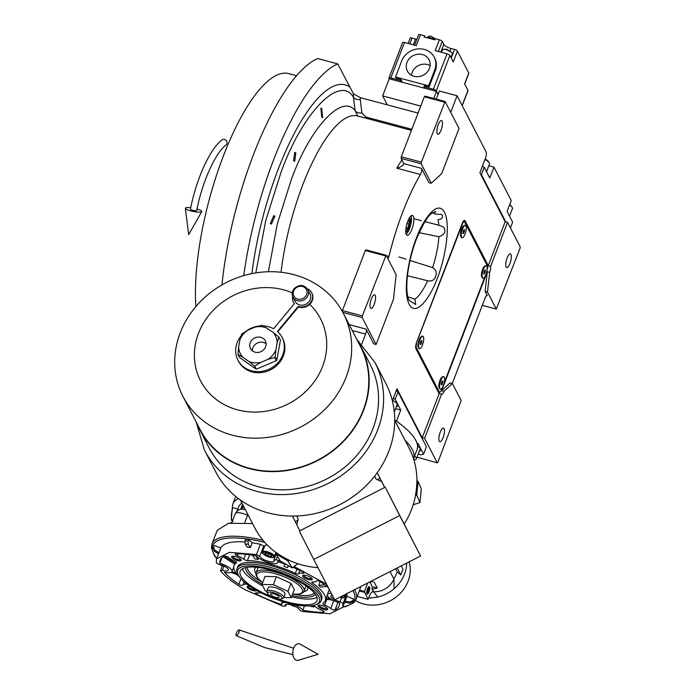 <?xml version="1.0" encoding="UTF-8"?>
<svg xmlns="http://www.w3.org/2000/svg" width="695" height="695" viewBox="0 0 695 695"><rect width="100%" height="100%" fill="white"/><g stroke="black" fill="none" stroke-linecap="round" stroke-linejoin="round"><path stroke-width="1.04" d="M432.829 212.887A45.436 14.108 -75.1 0 1 434.948 214.103L441.169 214.347L442.246 215.172C443.132 217.613 441.681 219.16 437.902 219.82A45.436 14.108 -75.1 0 1 438.849 225.249L443.54 227.039C446.346 231.383 444.791 234.615 438.892 236.743L419.102 232.669M432.247 213.235L435.722 211.497L435.8 212.062L432.42 212.8M398.921 256.985L406.036 259.192M410.041 260.443L432.637 267.644C436.121 269.73 437.059 272.761 435.47 276.758C434.166 280.293 431.552 281.623 427.616 280.737L407.444 275.733M413.838 218.716L421.457 220.68M424.932 221.592L438.849 225.249M274.89 216.197L271.424 224.085L270.32 223.547L273.769 215.659L274.89 216.197M409.616 217.535A7.558 2.346 104.9 0 1 410.007 218.004A7.558 2.346 -75.1 0 1 409.468 226.118A7.558 2.346 -75.1 0 1 405.741 232.052M449.952 110.87L451.168 111.191L457.093 95.762L486.1 151.901A5.143 1.599 104.9 0 1 485.371 158.469L479.889 172.76L505.169 221.688L488.22 265.838A5.143 1.599 104.9 0 0 488.02 265.195L465.059 220.758A5.143 1.599 104.9 0 0 464.634 220.358A5.143 1.599 104.9 0 0 462.271 223.33L416.644 342.209A5.143 1.599 104.9 0 0 415.914 348.777L438.875 393.214A5.143 1.599 104.9 0 0 439.188 393.57L441.551 394.204L424.602 438.354L437.242 462.818L437.946 462.175L461.159 400.52L452.384 383.544L450.021 382.919L441.664 390.642L487.299 271.762L485.127 291.474L487.317 295.714L486.57 295.514M452.349 383.536A3.857 1.199 -75.1 0 1 452.758 382.233L485.232 297.651A3.857 1.199 -75.1 0 1 486.995 295.418A3.857 1.199 -75.1 0 1 487.317 295.714M441.256 390.529L444.027 391.276L452.384 383.544M485.127 291.474L487.49 292.1L496.265 309.075L482.278 305.348M486.891 271.658L489.662 272.397L487.49 292.1M441.551 394.204A5.143 1.599 104.9 0 0 441.664 394.247A5.143 1.599 104.9 0 0 444.027 391.276M439.249 441.203A7.08 2.198 -75.1 0 1 439.865 433.237A7.08 2.198 -75.1 0 1 443.488 428.077A7.08 2.198 -75.1 0 1 444.079 428.624A7.08 2.198 -75.1 0 1 443.462 436.59A7.08 2.198 -75.1 0 1 439.839 441.751A7.08 2.198 -75.1 0 1 439.249 441.203M417 457.162L437.242 462.818M439.188 393.57L422.239 437.728L424.602 438.354M422.239 437.728L396.958 388.792L392.362 400.78M221.957 284.907A169.832 52.733 -75.1 0 1 317.658 58.536L337.744 63.905L353.442 93.782L360.384 97.682L418.06 113.076M505.169 221.688L507.532 222.313L490.583 266.472A5.143 1.599 104.9 0 1 489.662 272.397M496.265 309.075L519.99 248.428L520.173 246.786L507.532 222.313M506.116 266.993A7.08 2.198 -75.1 0 1 506.742 259.035A7.08 2.198 -75.1 0 1 510.356 253.875A7.08 2.198 -75.1 0 1 510.947 254.422A7.08 2.198 -75.1 0 1 510.33 262.389A7.08 2.198 -75.1 0 1 506.707 267.549A7.08 2.198 -75.1 0 1 506.116 266.993M488.22 265.838L490.583 266.472M406.28 234.502A10.295 3.197 104.9 0 0 407.131 235.301A10.295 3.197 104.9 0 0 412.404 227.795A10.295 3.197 104.9 0 0 413.299 216.206A10.295 3.197 104.9 0 0 412.448 215.407A10.295 3.197 104.9 0 0 407.174 222.913A10.295 3.197 104.9 0 0 406.28 234.502M451.168 111.191A3.857 1.199 -75.1 0 1 450.673 112.269M386.351 255.743L388.948 256.429A119.653 37.148 104.9 0 1 420.406 174.488A3.857 1.199 -75.1 0 0 421.517 168.355L428.885 182.629L431.248 183.263L441.707 173.602L459.039 128.453L445.104 101.487L425.019 96.127L424.324 96.77L401.284 156.783L401.102 158.425L403.56 163.186A7.723 2.372 21 0 1 403.717 163.603C403.091 165.601 400.78 167.121 396.776 168.181A119.653 37.148 -75.1 0 1 401.901 159.972M388.948 256.429A3.857 1.199 -75.1 0 1 388.01 258.948M361.791 344.016L365.605 334.087A3.857 1.199 -75.1 0 0 366.152 329.161L373.745 343.86L376.108 344.485L393.44 299.337L396.15 274.707L386.09 255.23L366.004 249.87L365.301 250.513L342.192 311.195M295.792 152.848L294.706 161.37L293.62 160.832L294.723 152.318L295.792 152.848M321.742 108.576L322.602 117.62L321.733 117.142L320.89 108.107L321.742 108.576M243.78 275.602A169.832 52.733 -75.1 0 1 337.744 63.905M457.093 95.762L439.37 91.028L436.26 99.124M407.887 296.887L414.924 299.189L415.68 304.523L409.424 300.648M409.086 300.353L408.512 298.902C404.36 288.06 408.191 260.06 416.514 238.906C423.568 222.791 428.824 214.225 432.29 213.217M411.058 215.85A10.295 3.197 -75.1 0 1 410.51 225.545A10.295 3.197 -75.1 0 1 406.158 234.224M445.104 101.487L421.37 162.143L421.187 163.785L431.248 183.263M421.187 163.785L401.102 158.425M403.474 164.42L403.717 163.603L421.517 168.355M386.09 255.23L362.356 315.886L362.173 317.528L376.108 344.485M362.173 317.528L342.844 312.368M357.769 116.03L355.128 110.687L353.442 97.187C339.673 74.13 302.03 113.242 280.962 172.508L265.733 220.61L255.821 272.892M411.84 129.287L365.674 116.968L361.904 112.929L360.262 99.463A6.429 3.944 -7.2 0 1 353.442 97.187L353.442 93.782M437.242 133.683A7.08 2.198 -75.1 0 1 437.859 125.725A7.08 2.198 -75.1 0 1 441.481 120.565A7.08 2.198 -75.1 0 1 442.063 121.112A7.08 2.198 -75.1 0 1 441.447 129.079A7.08 2.198 -75.1 0 1 437.833 134.239A7.08 2.198 -75.1 0 1 437.242 133.683M444.409 102.13L424.324 96.77M421.37 162.143L401.284 156.783M370.374 307.894A7.08 2.198 -75.1 0 1 370.991 299.927A7.08 2.198 -75.1 0 1 374.614 294.767A7.08 2.198 -75.1 0 1 375.196 295.314A7.08 2.198 -75.1 0 1 374.579 303.281A7.08 2.198 -75.1 0 1 370.956 308.441A7.08 2.198 -75.1 0 1 370.374 307.894M385.395 255.873L365.301 250.513M362.356 315.886L342.27 310.526M195.894 306.538A142.814 44.341 -75.1 0 1 225.128 151.519A142.814 44.341 -75.1 0 1 288.764 73.635L296.643 75.746M396.185 390.816L398.027 391.858L426.409 446.781L423.559 454.217L418.008 443.48L417.434 444.991M423.559 454.217L420.788 454.765L418.19 454.07M398.027 391.858L395.177 399.295L393.335 398.244M395.177 399.295L400.728 410.024L396.558 420.883L396.862 421.483M396.558 420.883L395.69 420.657M419.32 451.133A11.259 3.458 -159 0 0 420.718 450.169A11.259 3.458 -159 0 0 420.553 448.892A11.259 3.458 -159 0 0 417.547 445.999M396.358 406.697A11.259 3.458 -159 0 0 397.766 405.732A11.259 3.458 -159 0 0 397.592 404.455A11.259 3.458 -159 0 0 392.536 400.32M395.603 408.66L400.728 410.024M397.818 405.098A11.259 3.458 21 0 1 396.802 405.55M420.779 449.535A11.259 3.458 21 0 1 419.754 449.986M397.314 391.459L396.506 389.964M396.55 389.973L396.289 390.538M396.593 391.05L396.332 390.547M420.31 448.492A10.295 3.162 -159 0 1 420.258 448.675L416.314 458.969A10.295 3.162 -159 0 1 415.428 459.725L413.968 460.281L413.899 457.77M416.314 458.969A10.295 3.162 -159 0 0 415.514 456.91A10.295 3.162 -159 0 0 414.567 456.016M394.3 412.057L397.297 404.238A10.295 3.162 -159 0 0 397.349 404.056M505.769 221.844L481.4 174.68L480.671 174.271M510.425 227.908L512.632 222.174L507.081 211.436L511.251 200.577L493.963 167.13L489.801 177.989L484.25 167.252L481.4 174.68M482.399 166.209L484.25 167.252M493.963 167.13L488.846 165.758M509.6 204.886A10.295 3.162 21 0 1 512.258 207.484A10.295 3.162 21 0 1 512.406 208.639L509.522 216.154M509.843 204.234L512.258 207.484M485.006 159.442A10.295 3.162 21 0 1 489.297 163.047A10.295 3.162 21 0 1 489.445 164.202L486.561 171.717M485.284 158.712L488.55 161.588L489.297 163.047M405.724 230.957A6.464 2.007 104.9 0 0 406.488 230.792A6.464 2.007 104.9 0 0 409.364 225.241A6.464 2.007 104.9 0 0 409.633 218.995A6.464 2.007 104.9 0 0 409.633 218.986A6.464 2.007 -75.1 0 0 409.051 218.473M405.863 228.898L407.444 228.403L409.051 224.216L409.034 220.532L407.913 220.888M407.444 228.403L405.976 228.012M409.051 224.216L406.949 223.651M486.622 272.353L487.838 266.837L464.364 221.401L462.974 222.687L416.14 343.764M464.364 221.401L463.409 221.149M416.461 343.851L416.096 347.135L439.57 392.571L440.969 391.285L442.515 387.245M444.062 383.232L485.084 276.367M439.57 392.571L438.38 392.258M416.096 347.135L415.636 347.014M439.153 387.784L439.527 388.514A6.429 1.998 -75.1 0 1 439.527 388.514A6.429 1.998 -75.1 0 1 439.796 382.293A6.429 1.998 -75.1 0 1 442.663 376.76L441.977 377.211A5.786 1.798 104.9 0 0 439.396 382.181A5.786 1.798 104.9 0 0 439.153 387.784A5.786 1.798 104.9 0 0 439.162 387.793M485.223 265.89L484.545 266.333A5.786 1.798 104.9 0 0 481.956 271.311A5.786 1.798 104.9 0 0 481.722 276.905A5.786 1.798 104.9 0 0 481.722 276.914L482.087 277.635A6.429 1.998 -75.1 0 1 482.356 271.415A6.429 1.998 -75.1 0 1 485.223 265.89A6.429 1.998 -75.1 0 1 485.944 265.716A6.429 1.998 -75.1 0 1 486.118 265.785M418.26 347.344L418.633 348.073A6.429 1.998 -75.1 0 1 418.633 348.073A6.429 1.998 -75.1 0 1 418.903 341.844A6.429 1.998 -75.1 0 1 421.769 336.319L421.083 336.762A5.786 1.798 104.9 0 0 418.503 341.74A5.786 1.798 104.9 0 0 418.26 347.344A5.786 1.798 104.9 0 0 418.268 347.352M464.33 225.441L463.643 225.892A5.786 1.798 104.9 0 0 461.063 230.862A5.786 1.798 104.9 0 0 460.82 236.465A5.786 1.798 104.9 0 0 460.828 236.474L461.193 237.195A6.429 1.998 -75.1 0 1 461.463 230.975A6.429 1.998 -75.1 0 1 464.33 225.441A6.429 1.998 -75.1 0 1 465.051 225.267A6.429 1.998 -75.1 0 1 465.224 225.345M421.769 336.319A6.429 1.998 -75.1 0 1 422.49 336.145A6.429 1.998 -75.1 0 1 422.664 336.224M418.633 348.082A6.429 1.998 104.9 0 0 419.172 348.577A6.429 1.998 104.9 0 0 419.354 348.603M418.989 348.169A6.429 1.998 -75.1 0 1 419.554 340.932A6.429 1.998 -75.1 0 1 422.847 336.241A6.429 1.998 -75.1 0 1 423.377 336.745A6.429 1.998 104.9 0 1 422.821 343.982A6.429 1.998 104.9 0 1 419.528 348.673A6.429 1.998 104.9 0 1 418.989 348.169M420.414 342.696L420.423 344.433L421.196 344.199L421.943 340.481L421.179 340.715L420.414 342.696M421.952 342.218L420.727 341.888M421.196 344.199L420.423 343.99M442.663 376.76A6.429 1.998 -75.1 0 1 443.384 376.586A6.429 1.998 -75.1 0 1 443.558 376.664M439.535 388.522A6.429 1.998 104.9 0 0 440.065 389.018A6.429 1.998 104.9 0 0 440.248 389.044M439.883 388.618A6.429 1.998 -75.1 0 1 440.448 381.373A6.429 1.998 -75.1 0 1 443.74 376.681A6.429 1.998 -75.1 0 1 444.279 377.185A6.429 1.998 104.9 0 1 443.714 384.422A6.429 1.998 104.9 0 1 440.421 389.113A6.429 1.998 104.9 0 1 439.883 388.618M441.316 383.145L441.325 384.882L442.089 384.639L442.845 380.921L442.072 381.164L441.316 383.145M442.845 382.658L441.62 382.328M442.089 384.639L441.316 384.431M461.914 237.725A6.429 1.998 104.9 0 1 461.732 237.699A6.429 1.998 104.9 0 1 461.202 237.204A6.429 1.998 -75.1 0 1 461.193 237.195M461.549 237.299A6.429 1.998 -75.1 0 1 462.114 230.054A6.429 1.998 -75.1 0 1 465.407 225.362A6.429 1.998 -75.1 0 1 465.937 225.866A6.429 1.998 104.9 0 1 465.381 233.103A6.429 1.998 104.9 0 1 462.088 237.794A6.429 1.998 104.9 0 1 461.549 237.299M462.983 231.826L462.983 233.563L463.756 233.32L464.503 229.602L463.739 229.845L462.983 231.826M464.512 231.339L463.287 231.009M463.756 233.32L462.983 233.112M482.817 278.165A6.429 1.998 104.9 0 1 482.625 278.148A6.429 1.998 104.9 0 1 482.095 277.644A6.429 1.998 -75.1 0 1 482.087 277.635M482.452 277.739A6.429 1.998 -75.1 0 1 483.008 270.494A6.429 1.998 -75.1 0 1 486.3 265.811A6.429 1.998 -75.1 0 1 486.839 266.307A6.429 1.998 104.9 0 1 486.274 273.552A6.429 1.998 104.9 0 1 482.982 278.235A6.429 1.998 104.9 0 1 482.452 277.739M483.876 272.266L483.885 274.004L484.65 273.761L485.405 270.042L484.632 270.286L483.876 272.266M485.405 271.78L484.189 271.458M484.65 273.761L483.885 273.561M236.343 633.284A3.214 1.016 -62.8 0 0 236.213 635.664A3.214 1.016 -62.8 0 0 239.011 632.311A3.214 1.016 -62.8 0 0 239.149 629.939A3.214 1.016 -62.8 0 0 236.343 633.284M293.637 648.296A8.366 5.178 -83.7 0 1 300.214 644.178L318.102 654.273L298.45 660.25A8.366 5.178 -83.7 0 1 293.533 657.088A8.366 5.178 -83.7 0 1 293.637 648.296M224.468 139.452A3.214 2.832 52.5 0 1 226.014 144.986C215.893 152.075 202.045 182.029 196.728 210.481A3.214 0.634 11.2 0 1 192.454 210.246A3.214 0.634 11.2 0 1 190.413 209.23C196.216 179.458 209.682 149.077 222.105 139.877A3.214 2.832 52.5 0 1 224.468 139.452M190.717 207.736A8.366 1.651 11.2 0 0 185.365 208.344A8.366 1.651 11.2 0 0 190.673 210.872A8.366 1.651 11.2 0 0 201.741 211.575A8.366 1.651 11.2 0 0 197.024 208.987M268.869 553.941L268.053 556.061A3.71 1.138 21 0 1 266.341 555.279A3.71 1.138 21 0 1 265.134 554.41L265.116 554.393A3.71 1.138 21 0 1 265.082 553.307A3.71 1.138 21 0 1 265.281 553.246L265.299 553.246A3.71 1.138 21 0 1 268.366 553.75L268.383 553.75A3.71 1.138 21 0 1 271.311 555.409L271.319 555.418A3.71 1.138 21 0 1 271.623 555.818A3.71 1.138 21 0 1 271.163 556.565L271.146 556.565A3.71 1.138 21 0 1 268.07 556.07L266.758 554.801L265.134 554.41M246.96 584.208A2.571 0.791 21 0 1 246.612 584.2A9.652 2.962 -159 0 0 242.911 585.12A9.652 2.962 -159 0 0 242.894 585.138A2.571 0.791 21 0 1 239.184 584.486A2.571 0.791 21 0 1 238.845 584.278A63.688 19.564 21 0 1 224.459 572.167A11.58 3.562 -159 0 0 231.991 571.585A11.58 3.562 -159 0 0 219.837 563.219A63.688 19.564 21 0 1 220.219 560.231A63.688 19.564 21 0 1 224.311 556.148A2.571 0.791 21 0 1 226.37 556.33A2.571 0.791 21 0 1 228.62 557.512A9.652 2.962 -159 0 0 231.513 559.545A9.652 2.962 -159 0 0 234.658 561.056A2.571 0.791 21 0 1 236.595 562.646A2.571 0.791 21 0 1 236.465 562.794A48.893 15.021 -159 0 0 234.033 565.53A48.893 15.021 -159 0 0 239.679 577.215M292.899 567.285A63.688 19.564 21 0 1 302.455 571.611A2.571 0.791 21 0 1 303.941 573.001A2.571 0.791 21 0 1 302.777 573.219A9.652 2.962 -159 0 0 298.529 573.861A2.571 0.791 21 0 1 295.332 573.392A48.893 15.021 -159 0 0 247.429 560.604A2.571 0.791 21 0 1 244.423 559.683A2.571 0.791 21 0 1 243.771 559.249A9.652 2.962 -159 0 0 237.395 555.765A2.571 0.791 21 0 1 236.352 555.279A2.571 0.791 21 0 1 235.258 554.097A2.571 0.791 21 0 1 235.892 553.846A63.688 19.564 21 0 1 256.524 555.913A11.58 3.562 -159 0 0 261.025 559.51A11.58 3.562 -159 0 0 277.713 562.481A11.58 3.562 -159 0 0 277.705 561.569A63.688 19.564 21 0 1 285.515 564.34M331.28 593.374A11.58 3.562 -159 0 0 327.354 594.512A11.58 3.562 -159 0 0 332.288 599.837A11.58 3.562 -159 0 0 339.507 602.878A63.688 19.564 21 0 1 339.134 605.875A63.688 19.564 21 0 1 335.042 609.958A2.571 0.791 21 0 1 331.498 609.124A2.571 0.791 21 0 1 330.724 608.585A9.652 2.962 -159 0 0 324.687 605.041A2.571 0.791 21 0 1 323.853 604.633A2.571 0.791 21 0 1 322.758 603.451A2.571 0.791 21 0 1 322.88 603.312A48.893 15.021 -159 0 0 325.321 600.576A48.893 15.021 -159 0 0 312.429 583.07A2.571 0.791 21 0 1 311.751 582.149A2.571 0.791 21 0 1 312.733 581.906A9.652 2.962 -159 0 0 316.442 580.985A9.652 2.962 -159 0 0 316.451 580.959A2.571 0.791 21 0 1 316.451 580.951A2.571 0.791 21 0 1 318.023 580.803A2.571 0.791 21 0 1 320.508 581.828A63.688 19.564 21 0 1 328.275 587.562M312.715 605.588A2.571 0.791 21 0 1 315.582 606.857A9.652 2.962 -159 0 0 318.041 608.507A9.652 2.962 -159 0 0 321.95 610.332A2.571 0.791 21 0 1 324.096 612A2.571 0.791 21 0 1 323.462 612.26A63.688 19.564 21 0 1 302.82 610.184A11.58 3.562 -159 0 0 293.42 604.329M285.949 602.504A11.58 3.562 -159 0 0 281.631 603.616A11.58 3.562 -159 0 0 281.64 604.528A63.688 19.564 21 0 1 256.889 594.486A2.571 0.791 21 0 1 256.507 594.286A2.571 0.791 21 0 1 255.404 593.104A2.571 0.791 21 0 1 256.568 592.878A9.652 2.962 -159 0 0 260.486 592.548M280.997 561.43L276.115 559.788L273.917 560.092A7.723 2.372 21 0 1 274.108 561.1A7.723 2.372 21 0 1 262.988 559.119A7.723 2.372 21 0 1 259.748 556.313L256.481 554.549L229.402 552.325L216.614 558.841L216.275 562.55L217.387 563.593A2.571 0.791 -159 0 0 219.316 564.357A7.723 2.372 21 0 1 228.386 570.204A7.723 2.372 21 0 1 222.409 570.343L220.558 570.847C225.658 577.006 233.928 583.348 245.387 589.873L283.23 606.309L285.428 606.014A7.723 2.372 21 0 1 285.237 604.997A7.723 2.372 21 0 1 292.256 605.18A7.723 2.372 21 0 1 299.597 609.793A2.571 0.791 -159 0 0 300.674 610.731L302.864 611.557L329.951 613.772L342.731 607.256L343.069 603.547L340.037 601.74A7.723 2.372 21 0 1 334.86 599.776M334.486 599.577A7.723 2.372 21 0 1 334.243 599.446A7.723 2.372 21 0 1 330.959 595.902A7.723 2.372 21 0 1 332.219 595.181M252.181 542.804L250.356 547.564A67.545 20.754 21 0 0 247.255 547.165L245.153 543.959L245.022 540.814L245.622 539.233A74.626 22.926 21 0 1 248.723 539.641L252.181 542.804L260.434 544.263L263.7 546.018A7.723 2.372 -159 0 0 264.378 546.965M245.405 509.73L242.529 509.2C239.862 508.74 237.447 510.226 235.266 513.64A9.652 2.962 21 0 1 247.585 515.299L244.736 522.709M238.585 498.706A72.054 22.136 -159 0 0 232.921 503.788A72.054 22.136 -159 0 0 232.538 507.593L237.82 508.992M232.921 503.788L234.893 498.645A72.054 22.136 21 0 1 236.031 496.708M373.093 581.828L369.948 581.854M374.179 582.115L377.272 588.109L372.303 586.78L369.792 581.932M372.312 589.308L373.58 591.766L372.034 589.23L377.272 588.109M401.232 565.878L402.961 569.222L400.772 574.939L397.219 571.933A107.612 96.805 152.7 0 1 393.909 579.065A19.512 17.549 152.7 0 1 373.58 591.766L377.785 597.083A35.384 31.831 -27.3 0 0 394.1 588.752L393.909 579.065L390.051 571.585M367.95 599.281L357.23 596.423L368.003 599.333L364.432 591.471L359.576 590.177L359.298 590.95A77.197 23.717 21 0 1 359.089 591.567L356.135 599.281A77.197 23.717 -159 0 0 354.519 589.734M359.576 590.177L361.018 586.415M372.034 589.23L372.303 586.78M397.219 571.933L395.577 568.762M400.763 574.939L397.158 567.954M217.222 530.328L228.559 523.274L252.546 523.543M409.207 561.803A35.384 31.831 152.7 0 1 398.774 594.807A35.384 31.831 152.7 0 1 363.537 603.955A35.384 31.831 152.7 0 1 355.484 600.61M372.711 591.706L373.302 591.688M368.619 598.126L377.785 597.083M368.003 599.333L369.219 596.562A8.366 2.598 -75.1 0 1 373.05 591.723A8.366 2.598 -75.1 0 1 373.371 591.888M364.432 591.471L367.672 583.018M394.1 588.752A35.384 31.831 -27.3 0 0 406.653 563.106M237.021 511.077L238.924 506.099L241.773 502.694M247.854 514.474L247.585 515.299M267.393 545.141A6.429 1.981 -159 0 0 264.847 545.74L262.475 551.917C261.685 552.447 262.606 553.628 265.229 555.461C271.276 557.876 274.36 558.233 274.49 556.53A6.429 1.981 -159 0 0 271.745 553.568A6.429 1.981 -159 0 0 262.475 551.917M214.182 545.488L213.582 547.069A74.626 22.926 -159 0 0 213.348 547.599L213.956 546.018A74.626 22.926 21 0 1 214.182 545.488L220.793 548.025A67.545 20.754 21 0 1 244.753 541.978M347.022 593.261L346.875 596.388L353.486 598.925A74.626 22.926 21 0 1 353.286 599.507L352.686 601.079A74.626 22.926 -159 0 0 352.878 600.506L350.115 602.009L345.041 601.158L346.875 596.388M220.793 548.025L218.968 552.794L214.625 550.032L213.582 547.069M216.614 558.841L218.734 553.324A67.545 20.754 21 0 1 218.968 552.794M250.356 547.564L248.254 544.367L248.115 541.214L248.723 539.641M276.054 554.019L273.917 560.092M326.563 584.234L294.028 566.468M345.041 601.158A67.545 20.754 21 0 1 344.85 601.731L342.731 607.256M353.486 598.925L352.878 600.506M352.452 601.609L352.686 601.079A74.626 22.926 -159 0 1 352.452 601.609L349.698 603.121L344.624 602.261M286.27 604.32L285.497 606.344L286.062 604.381M222.113 565.756L222 566.243M222.183 565.782L220.558 570.847M213.157 548.173A74.626 22.926 -159 0 1 213.348 547.599L214.199 551.144L218.543 553.898M236.978 568.623L237.629 566.911A45.027 13.839 21 0 1 302.534 578.501A45.027 13.839 21 0 1 321.716 599.186L321.055 600.906A45.027 13.839 -159 0 0 301.873 580.212A45.027 13.839 -159 0 0 236.978 568.623A45.027 13.839 -159 0 0 237.629 573.662L238.368 575.121A43.742 13.44 -159 0 0 256.368 590.324A43.742 13.44 -159 0 0 315.678 604.798A43.742 13.44 -159 0 0 300.787 581.489A43.742 13.44 -159 0 0 255.161 566.13A43.742 13.44 -159 0 0 238.368 575.121M233.798 559.084A5.143 1.581 21 0 1 232.043 556.347A5.143 1.581 21 0 1 239.019 558.042A5.143 1.581 21 0 1 241.139 559.831A5.143 1.581 21 0 1 239.167 560.891A5.143 1.581 21 0 1 233.798 559.084M304.818 578.049A5.143 1.581 21 0 1 303.063 575.304A5.143 1.581 21 0 1 310.048 577.006A5.143 1.581 21 0 1 312.159 578.796A5.143 1.581 21 0 1 310.187 579.856A5.143 1.581 21 0 1 304.818 578.049M320.326 608.055A5.143 1.581 21 0 1 318.571 605.31A5.143 1.581 21 0 1 325.547 607.013A5.143 1.581 21 0 1 327.666 608.803A5.143 1.581 21 0 1 325.694 609.863A5.143 1.581 21 0 1 320.326 608.055M256.681 590.498A5.143 1.581 21 0 1 249.305 589.091A5.143 1.581 21 0 1 247.55 586.354A5.143 1.581 21 0 1 249.965 586.363M342.635 595.806A3.71 1.138 21 0 1 342.887 596.145A3.71 1.138 21 0 1 342.418 596.892L342.409 596.892A3.71 1.138 21 0 1 340.706 596.788M314.444 606.17L314.166 606.9L311.655 605.745M304.471 605.892L302.82 610.184M309.814 605.918L311.065 606.492A63.688 19.564 -159 0 0 314.166 606.9M324.704 584.773L318.736 585.338L320.16 581.619M330.472 598.699L326.268 597.995A48.893 15.021 21 0 1 326.085 598.569L325.321 600.576M326.268 597.995L327.319 595.25M318.736 585.338A48.893 15.021 21 0 1 320.621 587.067L326.919 586.467M288.286 565.904L287.591 567.719L288.277 565.904M284.846 564.088L283.986 566.338A48.893 15.021 21 0 1 287.591 567.719M258.67 557.989L258.123 559.432L255.717 555.757M252.511 555.183L255.022 559.023A48.893 15.021 21 0 1 258.123 559.432M221.94 557.746L219.837 563.219M235.605 561.525L235.04 563.002L224.277 556.165M234.033 565.53L234.797 563.532A48.893 15.021 21 0 1 235.04 563.002M231.244 572.332A63.688 19.564 -159 0 0 231.331 572.402L237.429 574.861M315.678 604.798L317.207 604.207A45.027 13.839 -159 0 0 321.055 600.906M240.713 559.275A4.274 1.312 21 0 1 240.696 559.327A4.274 1.312 21 0 1 234.536 558.224A4.274 1.312 21 0 1 232.712 556.261A4.274 1.312 21 0 1 232.738 556.209M311.734 578.231A4.274 1.312 21 0 1 311.725 578.283A4.274 1.312 21 0 1 305.557 577.18A4.274 1.312 21 0 1 303.741 575.217A4.274 1.312 21 0 1 303.758 575.173M327.241 608.247A4.274 1.312 21 0 1 327.223 608.29A4.274 1.312 21 0 1 321.064 607.195A4.274 1.312 21 0 1 319.24 605.232A4.274 1.312 21 0 1 319.266 605.18M255.36 589.751A4.274 1.312 21 0 1 250.044 588.231A4.274 1.312 21 0 1 248.219 586.267A4.274 1.312 21 0 1 248.245 586.224M265.577 553.211L265.116 554.401L265.281 553.246M271.319 555.418L271.163 556.565M271.146 556.565L268.07 556.07M342.583 595.745L342.418 596.892L341.558 596.353M325.877 599.107L333.235 600.35M223.138 556.817L234.58 564.088M236.274 573.427L231.948 571.69M271.467 596.701A41.17 12.649 21 0 1 257.68 590.064A41.17 12.649 21 0 1 240.14 571.151A41.17 12.649 21 0 1 299.476 581.75A41.17 12.649 21 0 1 317.016 600.662A41.17 12.649 21 0 1 276.636 598.682M242.381 568.736A41.17 12.649 -159 0 0 259.869 584.356A41.17 12.649 -159 0 0 262.745 585.92M291.579 596.814A41.17 12.649 -159 0 0 316.972 597.37M394.699 419.971A80.412 24.707 21 0 1 417.052 449.552L413.542 458.7A80.412 24.707 -159 0 0 404.994 440.213M261.563 581.906A36.027 11.068 21 0 1 247.351 567.25M314.27 592.939A36.027 11.068 21 0 1 293.898 594.321M255.916 573.279A28.33 8.705 21 0 1 255.803 567.563A28.33 8.705 21 0 1 256.246 567.259M307.65 586.988A28.33 8.705 21 0 1 307.781 587.51A28.33 8.705 21 0 1 303.863 591.688M261.963 584.408L265.038 576.407L276.393 576.711L291.031 583.348L287.965 591.349L273.326 584.712L261.963 584.408L265.247 590.75L266.828 591.471M287.965 591.349L291.24 597.691L294.306 589.69L291.031 583.348M276.393 576.711L273.326 584.712M283.777 597.5L291.24 597.691M266.88 591.254L268.192 587.822A9.009 2.771 21 0 1 274.794 587.553A9.009 2.771 21 0 1 285.011 594.277L283.69 597.709A9.009 2.771 -159 0 0 273.483 590.985A9.009 2.771 -159 0 0 266.88 591.254A9.009 2.771 -159 0 0 267.01 592.262L267.749 593.721A7.723 2.372 -159 0 0 276.393 598.621A7.723 2.372 -159 0 0 281.397 598.96A7.723 2.372 -159 0 0 280.537 596.006A7.723 2.372 -159 0 0 273.3 592.626A7.723 2.372 -159 0 0 267.749 593.721M281.397 598.96L282.926 598.369A9.009 2.771 -159 0 0 283.69 597.709M275.75 597.37A4.5 1.381 21 0 1 270.642 594.008A4.5 1.381 21 0 1 273.943 593.878A4.5 1.381 21 0 1 279.051 597.24A4.5 1.381 21 0 1 275.75 597.37M287.869 560.891L276.019 553.967L280.267 560.926L292.126 567.85L287.869 560.891L289.137 560.309A86.849 78.127 -27.3 0 0 318.015 567.693M418.086 481.409L416.731 495.083L419.945 502.572L421.3 488.898L418.086 481.409L416.835 480.949A86.849 78.127 152.7 0 1 415.384 495.518L415.514 495.761A86.849 78.127 152.7 0 1 404.247 523.969M394.699 420.275L409.034 448.023A86.849 78.127 152.7 0 1 409.225 448.388A86.849 78.127 152.7 0 1 416.965 481.001M384.761 487.438L377.194 472.713M268.096 359.289A19.686 17.705 -27.3 0 0 272.727 355.145A19.686 17.705 -27.3 0 0 275.863 349.95L275.081 357.412L268.096 359.289L260.755 362.408A19.686 17.705 152.7 0 1 248.819 361.426L254.7 366.195L260.755 362.408M356.691 339.151L375.065 362.66A95.849 86.223 152.7 0 1 329.056 482.973A95.849 86.223 152.7 0 1 204.538 450.256A95.849 86.223 152.7 0 1 204.339 449.856L196.207 422.073M204.538 450.256L215.632 471.723A95.849 86.223 -27.3 0 0 340.15 504.448A95.849 86.223 -27.3 0 0 386.159 384.127L374.857 362.26M241 336.041A24.829 22.336 152.7 0 0 237.925 360.149A24.829 22.336 152.7 0 0 278.66 361.852A24.829 22.336 152.7 0 0 282.048 337.353A24.829 22.336 152.7 0 0 277.435 331.445L298.242 306.408A10.295 9.261 -27.3 0 0 310.309 302.942A10.295 9.261 -27.3 0 0 311.716 292.786A10.295 9.261 -27.3 0 0 307.477 288.859M311.838 293.038A10.295 9.261 152.7 0 1 311.968 293.29A10.295 9.261 152.7 0 1 310.569 303.446A10.295 9.261 152.7 0 1 298.503 306.903L298.242 306.408M292.673 296.513A10.295 9.261 -27.3 0 0 293.42 302.238A10.295 9.261 -27.3 0 0 294.376 303.689L273.561 328.735A24.829 22.336 152.7 0 0 263.275 325.894M294.306 303.767A10.295 9.261 152.7 0 1 293.681 302.742A10.295 9.261 152.7 0 1 293.559 302.49M275.203 357.091L276.784 360.158A0.643 0.582 152.7 0 1 276.384 360.644L274.794 357.578M360.87 346.397L370.287 364.623A90.706 81.593 152.7 0 1 355.658 456.728A90.706 81.593 152.7 0 1 326.737 478.968A90.706 81.593 152.7 0 1 291.77 489.358A90.706 81.593 152.7 0 1 209.117 447.893L199.7 429.675A90.706 81.593 -27.3 0 0 317.32 460.742A90.706 81.593 -27.3 0 0 361.061 346.779A90.706 81.593 -27.3 0 0 360.87 346.397A90.706 81.593 -27.3 0 0 357.074 339.89M196.589 422.812A90.706 81.593 -27.3 0 0 199.5 429.293A90.706 81.593 -27.3 0 0 199.7 429.675M309.727 304.349A67.545 60.76 152.7 0 1 317.884 314.218A67.545 60.76 152.7 0 1 293.594 400.893A67.545 60.76 152.7 0 1 203.218 385.456A67.545 60.76 152.7 0 1 213.2 310.344A67.545 60.76 152.7 0 1 292.23 292.812M186.521 402.57A90.324 81.245 152.7 0 1 182.941 396.402A90.324 81.245 152.7 0 1 222.4 284.646A90.324 81.245 152.7 0 1 339.846 307.312A90.324 81.245 152.7 0 1 343.426 313.48A90.324 81.245 152.7 0 1 303.967 425.236A90.324 81.245 152.7 0 1 186.521 402.57M343.426 313.48L360.523 346.57A90.324 81.245 152.7 0 1 321.064 458.326A90.324 81.245 152.7 0 1 203.618 435.661A90.324 81.245 152.7 0 1 200.038 429.493L182.941 396.402M237.925 360.149L238.489 361.235A24.829 22.336 -27.3 0 0 279.225 362.938A24.829 22.336 -27.3 0 0 282.613 338.439L282.048 337.353M246.152 331.124A24.829 22.336 152.7 0 1 258.636 326.094M276.784 360.158L280.459 340.055L278.912 337.066L273.031 332.297L262.18 325.321L255.091 327.11A19.686 17.705 152.7 0 1 267.028 328.083M237.968 354.45L242.816 357.221A19.686 17.705 152.7 0 1 238.646 346.901L237.968 354.45L239.514 357.447L256.246 369.193L276.384 360.644M295.14 301.352A8.366 7.523 -27.3 0 0 308.858 301.925A8.366 7.523 -27.3 0 0 309.996 293.672L307.807 289.433A8.366 7.523 152.7 0 1 306.66 297.686A8.366 7.523 152.7 0 1 292.942 297.113L295.14 301.352M277.818 331.793L298.503 306.903M238.646 346.901L239.992 339.568A19.686 17.705 152.7 0 1 247.75 330.229L241.704 334.008L239.992 339.568M247.75 330.229L255.091 327.11M273.031 332.297A19.686 17.705 152.7 0 1 277.201 342.618L275.863 349.95M277.201 342.618L278.912 337.066M256.246 369.193L254.7 366.195M242.816 357.221L248.819 361.426M264.213 349.168A8.366 7.523 -27.3 0 0 265.351 340.915A8.366 7.523 -27.3 0 0 251.633 340.341A8.366 7.523 -27.3 0 0 250.495 348.595A8.366 7.523 -27.3 0 0 264.213 349.168M240.383 500.009L254.726 527.757A86.849 78.127 -27.3 0 0 276.349 552.812M289.016 560.057A86.849 78.127 152.7 0 1 276.384 552.681L276.019 553.967M266.107 343.747A8.366 7.523 -27.3 0 0 254.257 345.424A8.366 7.523 -27.3 0 0 252.363 350.845M384.665 487.482L377.185 472.722M374.579 476.179L376.108 479.176L381.642 481.548M296.669 515.985L298.19 518.965L296.852 524.847L299.875 530.789M374.605 476.153L376.143 479.194M413.195 504.761L419.945 502.572M416.731 495.083L415.384 495.518M292.126 567.85L297.799 563.715M292.413 516.064L296.861 524.812M420.579 555.991L385.238 487.186L299.302 531.084L313.749 559.44L334.642 599.881L420.579 555.991L399.686 515.551L313.749 559.44M385.238 487.186L399.686 515.551M424.358 49.423A18.009 16.202 -27.3 0 0 401.667 61.004L395.524 77.006L428.615 85.841L434.757 69.839A18.009 16.202 -27.3 0 0 434.21 57.155A18.009 16.202 -27.3 0 0 424.358 49.423M389.296 78.778L389.026 78.257A2.571 0.791 -159 0 1 388.991 77.962L402.587 42.534A2.571 0.791 21 0 1 404.481 42.456L390.877 77.892L400.329 80.412L401.111 81.932M427.147 37.799A4.5 1.381 21 0 1 430.24 37.695A4.5 1.381 21 0 1 430.413 37.739A4.5 1.381 21 0 1 434.792 39.832L435.235 38.694L439.37 39.797A2.571 0.791 21 0 1 442.246 41.431L443.792 44.419A6.429 1.981 -159 0 0 450.994 48.494L450.178 50.622M462.227 105.701L467.996 90.68A2.571 0.791 21 0 0 467.952 90.393L464.599 83.895L468.769 73.044L457.423 51.074A2.571 0.791 21 0 0 454.539 49.441L450.994 48.494M468.769 73.044A2.571 0.791 21 0 1 468.812 73.331L464.686 84.069M410.154 38.451A2.571 0.791 21 0 1 410.111 38.164A2.571 0.791 21 0 1 411.996 38.086L415.549 39.033A6.429 1.981 -159 0 0 416.852 39.328M418.616 35.115A2.571 0.791 21 0 1 418.572 34.828A2.571 0.791 21 0 1 420.466 34.75L424.602 35.853L425.357 37.313M457.423 51.074L453.253 61.933L449.9 55.444L436.295 90.871A2.571 0.791 -159 0 0 433.419 89.247L423.959 86.719L424.402 85.581L429.128 86.84L428.615 85.841M400.329 80.412L400.772 79.273L396.037 78.005L395.524 77.006M400.772 79.273L402.309 82.253M390.877 77.892A2.571 0.791 -159 0 0 388.991 77.962M420.466 34.75L416.296 45.609L404.481 42.456M429.128 86.84L435.27 70.838A18.009 16.202 -27.3 0 0 434.731 58.154L434.21 57.155M449.9 55.444A2.571 0.791 21 0 0 447.015 53.81L435.2 50.657L439.37 39.797M434.792 39.832L424.159 37L424.602 35.853M436.295 90.871L438.093 94.355M423.959 86.719L424.749 88.239M429.44 68.423A12.223 10.998 152.7 0 1 418.685 76.598A12.223 10.998 152.7 0 1 407.348 71.038A12.223 10.998 152.7 0 1 406.983 62.428A12.223 10.998 152.7 0 1 417.738 54.245A12.223 10.998 152.7 0 1 429.067 59.813A12.223 10.998 152.7 0 1 429.44 68.423M411.457 75.242A12.223 10.998 152.7 0 1 412.144 72.41A12.223 10.998 152.7 0 1 430.127 65.591M441.386 52.307L442.845 49.302L446.737 49.223L452.514 53.011L451.038 57.659M442.845 49.302L446.39 49.545L452.514 53.011M387.28 104.858L382.658 95.91L420.744 106.074M382.658 95.91L389.235 78.761L436.503 91.384L438.067 94.407M433.784 98.464L436.503 91.384M268.392 271.728L277.27 224.068L291.196 179.918C309.692 128.193 342.175 93.017 355.128 110.687C356.344 112.503 358.603 113.25 361.904 112.929M486.83 264.873L488.02 265.195M416.418 238.185C421.17 223.894 436.564 197.962 444.505 212.227C451.959 227.76 442.811 265.768 437.216 278.434C432.455 292.717 417.07 318.649 409.129 304.384C401.675 288.859 410.823 250.852 416.418 238.185M464.06 220.489L465.059 220.758M438.892 236.743A45.436 14.108 -75.1 0 1 432.637 267.644M427.616 280.737A45.436 14.108 -75.1 0 1 414.924 299.189M420.406 174.488L396.776 168.181M281.075 272.266A119.653 37.148 -75.1 0 1 357.569 115.978L411.431 130.356M365.084 251.086A119.653 37.148 -75.1 0 1 365.318 250.122M366.152 329.161L349.194 324.635M365.605 334.087L352.235 330.516M349.611 86.866A146.515 45.488 104.9 0 0 294.037 133.918A146.515 45.488 104.9 0 0 251.911 273.595M360.262 99.463L360.384 97.682M365.674 116.968L365.092 117.985M240.957 578.779L238.845 584.278M245.683 554.263L243.771 559.249M333.782 600.628L330.724 608.585M263.7 546.018L259.748 556.313M243.528 506.09L242.338 509.192M262.962 540.25A77.197 23.717 -159 0 0 211.992 543.95L217.257 530.242M359.298 590.95L364.336 592.288M264.795 542.378A75.911 23.326 -159 0 0 216.744 558.493M369.549 586.928A3.857 1.199 -75.1 0 1 369.002 591.853A3.857 1.199 -75.1 0 1 366.908 593.782A3.857 1.199 -75.1 0 1 367.455 588.856A3.857 1.199 -75.1 0 1 369.549 586.928M342.87 606.909A75.911 23.326 -159 0 0 352.895 590.559M232.399 521.111A12.223 3.796 -75.1 0 1 232.017 520.546A12.223 3.796 -75.1 0 1 232.816 507.654M241.104 509.253L242.833 504.752M339.82 597.24L343.669 597.917L345.754 596.857A6.429 1.981 -159 0 0 344.477 594.859M260.434 544.263L256.481 554.549M248.115 541.214A74.626 22.926 -159 0 0 245.022 540.814M277.453 556.313L276.115 559.788M341.584 597.709L340.037 601.74M345.476 597.292L343.069 603.547M223.946 566.329L222.409 570.343M368.541 587.119A3.214 0.999 -75.1 0 1 368.732 587.345A3.214 0.999 -75.1 0 1 368.489 590.846A3.214 0.999 -75.1 0 1 366.882 593.313L366.812 593.304M265.342 555.479A5.664 1.738 -159 0 0 272.701 557.442A5.664 1.738 -159 0 0 271.093 554.332A5.664 1.738 -159 0 0 263.744 552.369A5.664 1.738 -159 0 0 265.342 555.479M339.872 597.214A5.664 1.738 -159 0 0 344.407 597.622A5.664 1.738 -159 0 0 343.469 595.38M290.467 604.659A5.664 1.738 -159 0 0 290.884 604.911A5.664 1.738 -159 0 0 295.992 606.778M219.203 564.331A5.664 1.738 -159 0 0 219.629 564.575A5.664 1.738 -159 0 0 224.728 566.451M245.153 543.959A72.584 22.301 21 0 1 248.254 544.367M214.199 551.144A72.584 22.301 21 0 1 214.625 550.032M350.115 602.009A72.584 22.301 21 0 1 349.698 603.121M257.471 592.974L256.889 594.486M323.792 611.383L323.462 612.26M337.944 602.374L335.042 609.958M326.902 599.281L324.687 605.041M312.872 581.915L312.429 583.07M303.229 572.055L302.777 573.219M299.866 570.378L298.529 573.861M297 569.066L295.332 573.392M249.679 554.749L247.429 560.604M238.142 553.819L237.395 555.765M244.136 581.915L242.92 585.094L244.136 581.915M262.084 584.104A37.313 11.467 21 0 1 261.833 583.965A37.313 11.467 21 0 1 245.743 567.528M315.278 594.216A37.313 11.467 21 0 1 292.039 595.606M292.586 594.19L299.719 594.112L302.872 592.8L304.132 591.132A25.732 7.906 -159 0 0 274.951 571.924A25.732 7.906 -159 0 0 256.09 572.689L258.088 567.468M292.621 594.086A24.447 7.515 -159 0 0 300.779 587.127A24.447 7.515 -159 0 0 274.768 573.566A24.447 7.515 -159 0 0 262.667 582.592M305.435 296.504A7.08 6.368 152.7 0 1 295.67 298.12A7.08 6.368 152.7 0 1 294.793 289.042A7.08 6.368 152.7 0 1 304.558 287.426A7.08 6.368 152.7 0 1 305.435 296.504M380.035 478.316L377.333 479.698M297.894 520.268L295.245 521.624M467.952 90.393L462.14 105.536M409.781 43.872L411.996 38.086M447.015 53.81L433.419 89.247M438.38 51.508L442.246 41.431M443.792 44.419L440.83 52.16M454.539 49.441L451.237 58.041M415.549 39.033L413.325 44.819M435.27 70.838L434.757 69.839M358.177 116.439L357.569 115.978M421.144 435.6L420.927 436.173M398.183 391.163L397.94 391.806M409.633 218.995L409.216 218.178M406.488 230.792L405.715 231.296M236.213 635.664L264.682 647.601L292.899 654.638M239.149 629.939L293.655 648.244M201.741 211.575L188.684 234.606L185.365 208.344M277.713 562.481L278.026 561.673M211.992 543.95L211.454 548.077L214.46 555.748L216.649 558.737M235.266 513.64L231.748 522.805M356.135 599.281L353.772 602.704L346.405 606.396L342.774 607.152M368.472 587.093L366.891 593.33M233.034 521.502L231.313 519.999L232.478 505.838M240.661 509.313L242.598 504.283M231.965 522.232L230.114 523.014M274.49 556.53L276.011 552.56M345.754 596.857L347.014 593.565M290.31 604.624L296.131 606.857M219.029 564.279L224.876 566.529M281.631 603.616L282.457 601.47M327.354 594.512L329.282 589.499M231.991 571.585L233.72 567.094M304.132 591.132L306.139 585.911M256.09 572.689L255.908 574.739L257.367 577.849L262.623 582.688M311.716 292.786L311.968 293.29M293.42 302.238L293.681 302.742M307.807 289.433C303.819 284.446 299.241 284.212 294.063 288.712C291.987 291.405 291.613 294.202 292.942 297.113M427.112 37.869C428.233 36.149 429.64 35.662 431.326 36.401L435.218 38.729M410.111 38.164L408.095 43.42M414.611 45.158L418.572 34.828"/></g></svg>
